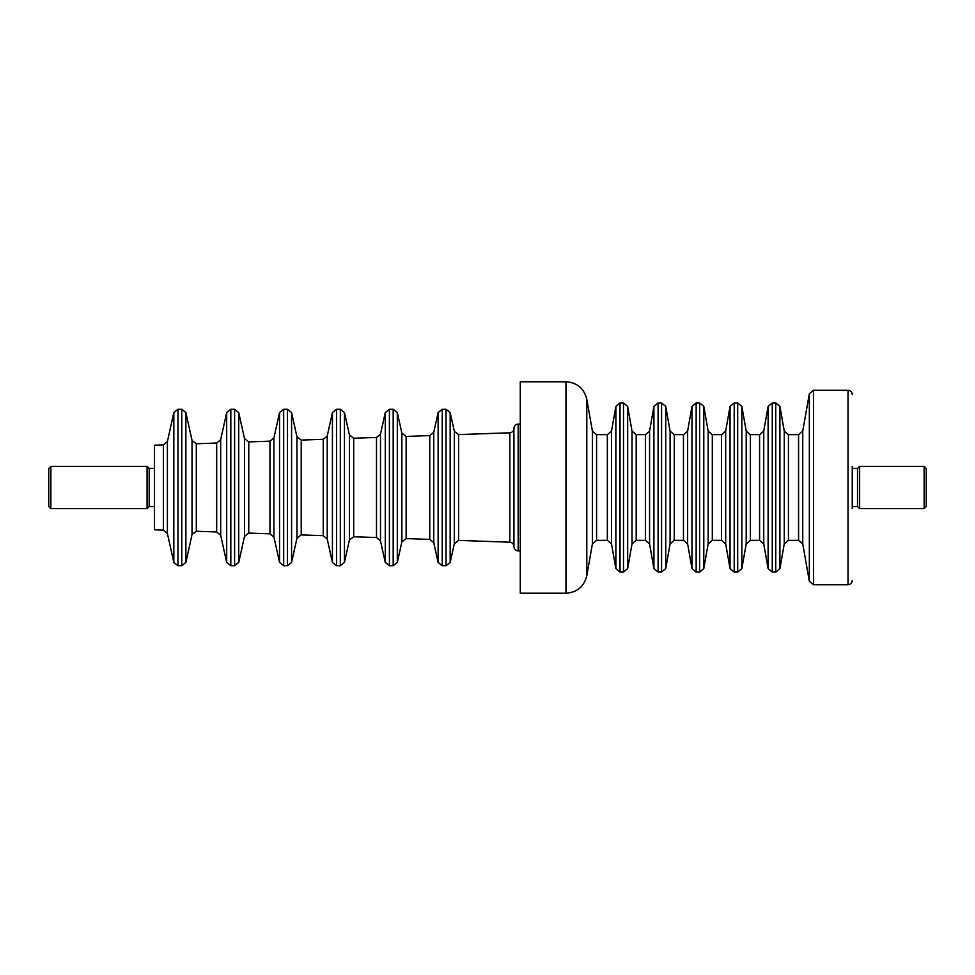 <?xml version="1.0" encoding="UTF-8"?>
<svg xmlns="http://www.w3.org/2000/svg" width="975" height="975" viewBox="0 0 975 975"><rect width="100%" height="100%" fill="white"/><g stroke="black" fill="none" stroke-linecap="round" stroke-linejoin="round"><path stroke-width="1.46" d="M520.272 593.227L520.272 381.773L565.963 381.773L565.963 593.227L520.272 593.227M513.935 546.707L513.935 428.293C514.178 425.722 515.592 424.32 518.164 424.064L518.164 550.936C515.592 550.68 514.178 549.278 513.935 546.707M852.247 508.645L852.247 466.355M163.41 530.095L154.477 529.791L154.477 445.209L163.41 444.905L163.41 530.095L167.395 533.41L167.395 441.59L173.83 412.583L173.83 562.417L177.95 565.732L177.95 409.268L173.83 412.583M926.25 487.5L926.25 506.525L924.142 508.645L924.142 466.355L926.25 468.475L926.25 487.5M852.247 468.475L857.525 468.475L859.645 466.355L859.645 508.645L924.142 508.645M857.525 468.475L857.525 506.525L859.645 508.645M154.477 468.475L149.187 468.475L149.187 506.525L154.477 506.525M149.187 468.475L147.067 466.355L147.067 508.645L149.187 506.525M50.858 508.645L48.75 506.525L48.75 468.475L50.858 466.355L50.858 508.645L147.067 508.645M607.34 540.357L607.34 434.643L611.508 431.145L611.508 543.855L607.34 540.357L596.578 540.357L592.41 543.855L586.792 575.75L586.792 399.25C584.062 388.403 577.127 382.578 565.963 381.773M592.41 543.855L592.41 431.145L586.792 399.25M596.578 540.357L596.578 434.643L592.41 431.145M509.852 432.803L458.591 434.594L458.591 540.406L509.852 542.197L509.852 432.803C512.338 432.486 513.703 431.072 513.935 428.573M458.591 540.406L454.326 543.721L454.326 431.279L450.17 412.583L446.05 409.268L442.26 409.268L438.128 412.583L438.128 562.417L442.26 565.732L442.26 409.268M611.508 543.855L615.871 568.583L615.871 406.417L611.508 431.145M454.326 543.721L450.17 562.417L450.17 412.583M645.401 540.357L645.401 434.643L649.569 431.145L649.569 543.855L645.401 540.357L636.2 540.357L632.032 543.855L627.668 568.583L623.5 572.081L620.027 572.081L620.027 402.919L615.871 406.417M450.17 562.417L446.05 565.732L446.05 409.268M623.5 572.081L623.5 402.919L620.027 402.919M627.668 568.583L627.668 406.417L623.5 402.919M632.032 543.855L632.032 431.145L627.668 406.417M438.128 562.417L433.765 542.709L433.765 432.291L438.128 412.583M636.2 540.357L636.2 434.643L632.032 431.145M433.765 542.709L429.78 539.407L429.78 435.593L433.765 432.291M429.78 539.407L406.136 538.578L406.136 436.422L429.78 435.593M406.136 538.578L401.871 541.893L401.871 433.107L397.312 412.583L393.181 409.268L389.403 409.268L385.271 412.583L385.271 562.417L389.403 565.732L389.403 409.268M649.569 543.855L653.92 568.583L653.92 406.417L649.569 431.145M401.871 541.893L397.312 562.417L397.312 412.583M683.463 540.357L683.463 434.643L687.631 431.145L687.631 543.855L683.463 540.357L674.261 540.357L670.093 543.855L665.73 568.583L661.562 572.081L658.088 572.081L658.088 402.919L653.92 406.417M397.312 562.417L393.181 565.732L393.181 409.268M661.562 572.081L661.562 402.919L658.088 402.919M665.73 568.583L665.73 406.417L661.562 402.919M670.093 543.855L670.093 431.145L665.73 406.417M385.271 562.417L380.494 540.857L380.494 434.143L385.271 412.583M674.261 540.357L674.261 434.643L670.093 431.145M380.494 540.857L376.508 537.542L376.508 437.458L380.494 434.143M376.508 537.542L353.681 536.75L353.681 438.25L376.508 437.458M353.681 536.75L349.416 540.053L349.416 434.947L344.455 412.583L340.324 409.268L336.533 409.268L332.414 412.583L332.414 562.417L336.533 565.732L336.533 409.268M687.631 543.855L691.982 568.583L691.982 406.417L687.631 431.145M349.416 540.053L344.455 562.417L344.455 412.583M721.524 540.357L721.524 434.643L725.68 431.145L725.68 543.855L721.524 540.357L712.311 540.357L708.155 543.855L703.792 568.583L699.623 572.081L696.15 572.081L696.15 402.919L691.982 406.417M344.455 562.417L340.324 565.732L340.324 409.268M699.623 572.081L699.623 402.919L696.15 402.919M703.792 568.583L703.792 406.417L699.623 402.919M708.155 543.855L708.155 431.145L703.792 406.417M332.414 562.417L327.222 538.992L327.222 436.008L332.414 412.583M712.311 540.357L712.311 434.643L708.155 431.145M327.222 538.992L323.237 535.677L323.237 439.323L327.222 436.008M323.237 535.677L301.226 534.909L301.226 440.091L323.237 439.323M301.226 534.909L296.948 538.224L296.948 436.776L291.586 412.583L287.467 409.268L283.676 409.268L279.545 412.583L279.545 562.417L283.676 565.732L283.676 409.268M725.68 543.855L730.043 568.583L730.043 406.417L725.68 431.145M296.948 538.224L291.586 562.417L291.586 412.583M759.586 540.357L759.586 434.643L763.742 431.145L763.742 543.855L759.586 540.357L750.372 540.357L746.216 543.855L741.853 568.583L737.685 572.081L734.212 572.081L734.212 402.919L730.043 406.417M291.586 562.417L287.467 565.732L287.467 409.268M737.685 572.081L737.685 402.919L734.212 402.919M741.853 568.583L741.853 406.417L737.685 402.919M746.216 543.855L746.216 431.145L741.853 406.417M279.545 562.417L273.938 537.128L273.938 437.872L279.545 412.583M750.372 540.357L750.372 434.643L746.216 431.145M273.938 537.128L269.965 533.825L269.965 441.175L273.938 437.872M269.965 533.825L248.771 533.081L248.771 441.919L269.965 441.175M248.771 533.081L244.493 536.396L244.493 438.604L238.729 412.583L234.597 409.268L230.819 409.268L226.688 412.583L226.688 562.417L230.819 565.732L230.819 409.268M763.742 543.855L768.105 568.583L768.105 406.417L763.742 431.145M244.493 536.396L238.729 562.417L238.729 412.583M798.574 540.357L798.574 434.643L802.742 431.145L802.742 543.855L798.574 540.357L788.434 540.357L784.266 543.855L779.915 568.583L775.747 572.081L772.273 572.081L772.273 402.919L768.105 406.417M238.729 562.417L234.597 565.732L234.597 409.268M775.747 572.081L775.747 402.919L772.273 402.919M779.915 568.583L779.915 406.417L775.747 402.919M784.266 543.855L784.266 431.145L779.915 406.417M226.688 562.417L220.667 535.275L220.667 439.725L226.688 412.583M788.434 540.357L788.434 434.643L784.266 431.145M220.667 535.275L216.682 531.96L216.682 443.04L220.667 439.725M216.682 531.96L196.316 531.253L196.316 443.747L216.682 443.04M196.316 531.253L192.038 534.556L192.038 440.444L185.872 412.583L181.74 409.268L177.95 409.268M802.742 543.855L809.335 581.271L809.335 393.729L802.742 431.145M192.038 534.556L185.872 562.417L185.872 412.583M813.503 390.232L848.018 390.232L848.018 584.768L813.503 584.768L813.503 390.232L809.335 393.729M185.872 562.417L181.74 565.732L181.74 409.268M520.272 424.064L518.164 424.064M520.272 550.936L518.164 550.936M586.792 575.75C584.062 586.597 577.127 592.422 565.963 593.227M509.852 542.197C512.338 542.514 513.703 543.928 513.935 546.427M607.34 434.643L596.578 434.643M458.591 434.594L454.326 431.279M620.027 572.081L615.871 568.583M446.05 565.732L442.26 565.732M645.401 434.643L636.2 434.643M406.136 436.422L401.871 433.107M658.088 572.081L653.92 568.583M393.181 565.732L389.403 565.732M683.463 434.643L674.261 434.643M353.681 438.25L349.416 434.947M696.15 572.081L691.982 568.583M340.324 565.732L336.533 565.732M721.524 434.643L712.311 434.643M301.226 440.091L296.948 436.776M734.212 572.081L730.043 568.583M287.467 565.732L283.676 565.732M759.586 434.643L750.372 434.643M248.771 441.919L244.493 438.604M772.273 572.081L768.105 568.583M234.597 565.732L230.819 565.732M798.574 434.643L788.434 434.643M196.316 443.747L192.038 440.444M813.503 584.768L809.335 581.271M181.74 565.732L177.95 565.732M848.018 584.768C850.578 584.513 851.992 583.099 852.247 580.539M848.018 390.232C850.578 390.487 851.992 391.901 852.247 394.461M167.395 533.41L173.83 562.417M167.395 441.59L163.41 444.905M859.645 466.355L924.142 466.355M852.247 506.525L857.525 506.525M50.858 466.355L147.067 466.355"/></g></svg>
